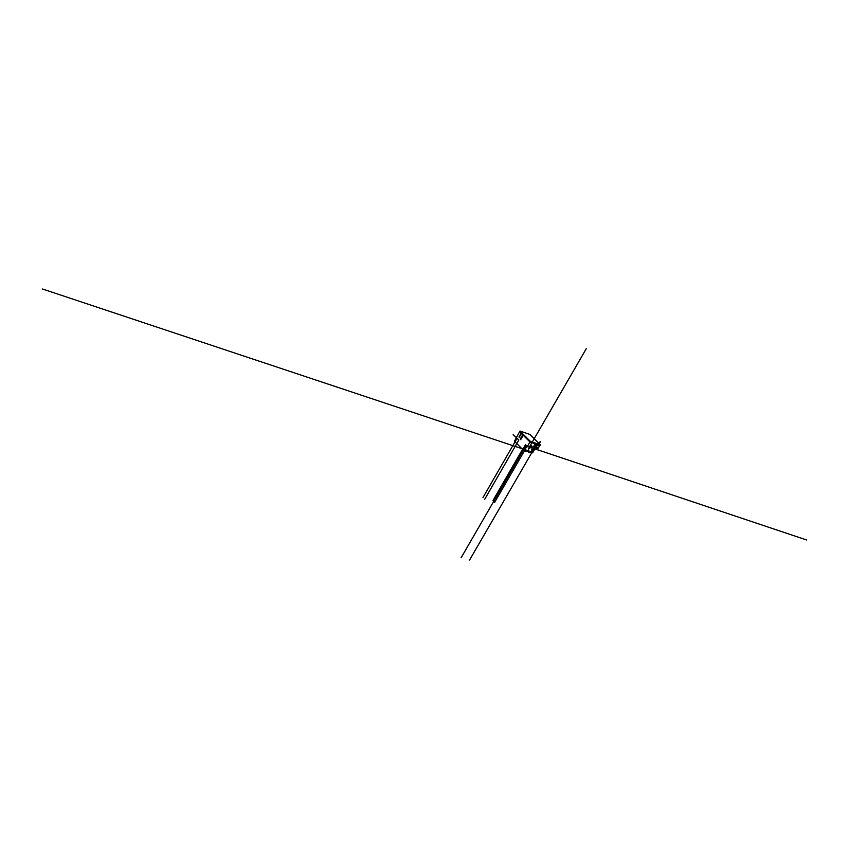 <?xml version="1.0" encoding="UTF-8"?>
<svg xmlns="http://www.w3.org/2000/svg" width="849" height="849" viewBox="0 0 849 849"><rect width="100%" height="100%" fill="white"/><g stroke="black" fill="none" stroke-linecap="round" stroke-linejoin="round"><path stroke-width="1.27" d="M519.981 431.037L530.413 441.438L530.052 442.074L519.62 431.653L519.981 431.037L529.882 434.423L540.357 444.812L530.413 441.438M540.357 444.812L539.996 445.438L530.052 442.074M534.859 448.994L532.631 452.846L522.676 449.535L514.483 441.225L519.62 431.653L521.127 433.16L518.919 437.012M520.915 434.348L521.424 433.457L522.719 434.741L520.182 439.156M522.676 436.227L522.167 435.707L522.676 436.227L523.239 435.261L529.946 441.958L527.335 446.468L525.51 444.632L522.676 449.535M521.148 433.181L520.67 434.497M520.639 434.062L521.127 433.16M515.046 441.798L517.073 438.264L518.336 439.538L518.824 440.037L516.786 443.56M518.346 439.549L513.157 434.646M517.083 438.286L515.067 441.798M522.167 435.707L522.252 436.482M536.472 448.643L537.364 447.72M537.141 447.625L536.504 448.176M536.388 448.707L537.449 447.656M534.658 448.028L535.326 447.009L534.668 448.039L535.496 447.582M535.337 447.02L534.711 447.55M534.902 448.145L535.581 447.126M535.655 447.752L535.645 447.052L534.583 448.102L535.655 447.752M534.583 448.102L535.645 447.052M535.517 447.083L534.806 447.603M532.503 447.306L533.395 446.383M532.737 447.412L533.172 446.287M533.49 447.02L533.48 446.319L532.419 447.37L533.49 447.02M532.419 447.37L533.49 446.341M530.689 446.701L531.347 445.672M530.922 446.807L531.601 445.789M531.676 446.415L531.665 445.714L530.604 446.765L531.676 446.415M530.604 446.765L531.665 445.714M525.552 448.187L525.499 447.476L526.815 446.998L525.552 448.187L526.858 447.338M525.52 447.423L526.773 446.956M528.545 449.195L528.492 448.484L529.797 447.996L528.545 449.195L529.85 448.336M529.564 448.675L528.418 448.75M528.513 448.431L529.797 447.996M531.527 450.182L531.474 449.482L532.779 448.994L531.527 450.182L532.822 449.333M532.153 449.981L531.4 449.747M531.495 449.429L532.779 448.994M539.858 445.385L537.29 449.8L527.335 446.468M536.218 447.041L537.067 445.587L535.804 445.152L534.955 446.616L536.218 447.041M534.955 446.616L534.117 445.789L534.966 444.324L537.067 445.587M535.804 445.152L534.966 444.324M517.073 438.264L482.975 497.578M516.765 437.957L518.824 440.037L484.641 499.424M515.513 436.694L517.444 438.965M521.424 433.457L519.217 437.299M523.239 435.261L520.692 439.676M522.506 449.365L492.951 500.56M524.778 450.235L494.627 502.406M529.394 447.03L806.55 539.964M529.341 447.136L531.909 442.7M532.27 442.064L586.288 348.674M538.616 444.972L538.107 445.852L537.311 445.576M538.977 444.345L540.558 441.618M537.735 445.714L538.245 444.844M538.606 444.218L540.176 441.491M534.074 448.728L469.593 560.011M526.115 445.237L461.124 557.772M532.132 452.061L42.45 288.989M526.178 450.076L525.425 451.381M526.773 450.278L526.019 451.572M529.16 451.074L528.407 452.368M529.755 451.275L529.001 452.57"/></g></svg>

